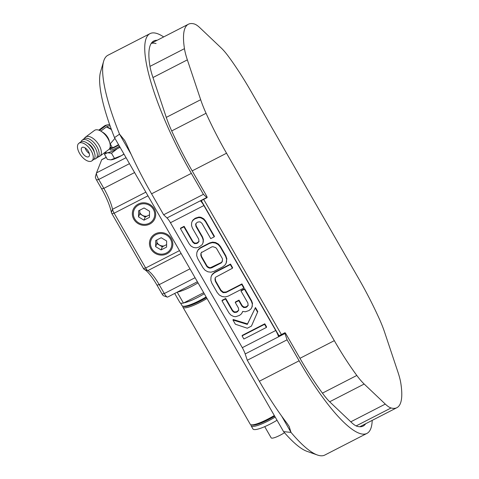 <?xml version="1.0" encoding="UTF-8"?>
<svg xmlns="http://www.w3.org/2000/svg" width="479" height="479" viewBox="0 0 479 479"><rect width="100%" height="100%" fill="white"/><g stroke="black" fill="none" stroke-linecap="round" stroke-linejoin="round"><path stroke-width="0.72" d="M199.06 241.314L197.773 242.955L196.713 243.5L194.522 243.649L192.756 242.194L183.93 226.842L180.445 228.633L189.277 243.985L191.139 246.176L193.552 247.493L196.21 247.847L198.809 247.14L201.887 244.931A7.197 6.856 -158.5 0 0 202.785 243.338A7.197 6.856 -158.5 0 0 203.024 242.625L203.18 239.991L202.246 237.321L195.965 226.387L195.618 224.184L196.917 222.561L197.983 222.017L200.144 221.855L201.934 223.322L210.742 238.638L214.227 236.848L205.419 221.532L203.551 219.34L201.132 217.999A6.682 6.371 -158.5 0 0 198.462 217.628L194.803 218.879L192.768 220.556A6.754 6.437 -158.5 0 0 191.893 222.082A6.754 6.437 -158.5 0 0 191.642 222.879L191.516 225.525L192.444 228.196L198.731 239.123L198.947 241.673M183.93 226.842L184.134 226.322L180.649 228.112L180.445 228.633M199.036 241.404L196.917 242.985L194.725 243.134L192.959 241.679L184.134 226.322M214.227 236.848L214.43 236.333L205.623 221.011L203.755 218.819L201.336 217.484A6.682 6.371 -158.5 0 0 198.665 217.113L195.007 218.364L192.971 220.041A6.754 6.437 -158.5 0 0 192.097 221.567L191.893 222.082M202.785 243.338L202.988 242.823A7.197 6.856 -158.5 0 0 203.228 242.111L203.383 239.476L202.449 236.8L196.168 225.872L195.839 223.615M201.06 253.223A4.018 3.826 -158.5 0 0 201.018 253.367L201.437 256.277L206.748 265.51A4.107 3.916 -158.5 0 0 207.76 266.689L209.101 267.426A3.928 3.742 -158.5 0 0 210.586 267.623L220.927 262.672A3.521 3.353 -158.5 0 0 222.058 261.732L222.442 261.109M211.832 267.755L220.723 263.187A3.521 3.353 -158.5 0 0 221.855 262.247L222.561 259.498A4.048 3.856 -158.5 0 0 222.064 258.049L216.753 248.817L215.736 247.625L212.916 246.703A3.461 3.299 -158.5 0 0 211.467 247.086L201.443 252.595A4.018 3.826 -158.5 0 0 200.815 253.882L201.234 256.792L206.545 266.025A4.107 3.916 -158.5 0 0 207.557 267.21L208.898 267.941A3.928 3.742 -158.5 0 0 210.383 268.138L211.832 267.755L212.035 267.24M222.352 261.372L222.484 260.959M196.845 252.577L196.677 255.6L197.719 258.6L203.03 267.833L205.132 270.306L207.898 271.803L210.964 272.192L213.915 271.377L222.807 266.809L225.154 264.899L226.172 263.121L226.627 259.265L225.579 256.241L220.268 247.008L218.167 244.553L215.388 243.045L212.353 242.637L209.383 243.464L200.491 248.032L198.162 249.936L196.845 252.577M226.172 263.121L226.83 258.744L225.783 255.726L220.472 246.493L218.37 244.039L215.592 242.53L212.556 242.123L209.586 242.949L200.695 247.517L198.366 249.415L197.108 251.762M210.826 280.251L211.874 283.269L217.197 292.519L219.328 295.034L222.1 296.537L225.178 296.944L228.16 296.142L243.829 288.089L241.721 284.424L226.064 292.471L223.136 292.675L220.741 290.717L215.418 281.46L215.011 278.515A3.808 3.628 21.5 0 1 215.634 277.227L232.423 268.252L230.315 264.588L214.646 272.641L212.305 274.563A8.017 7.64 -158.5 0 0 211.269 276.383A8.017 7.64 -158.5 0 0 210.994 277.227L210.826 280.251M230.315 264.588L230.519 264.073L214.849 272.126L212.508 274.048A8.017 7.64 -158.5 0 0 211.473 275.868L211.269 276.383M232.423 268.252L232.626 267.731L230.519 264.073M241.721 284.424L241.925 283.909L226.268 291.956L223.34 292.154L220.945 290.202L215.622 280.939L215.215 278A3.808 3.628 21.5 0 1 215.263 277.82M243.829 288.089L244.033 287.568L241.925 283.909M248.218 305.243L246.895 306.907L245.853 307.446L243.691 307.566L241.919 306.105L238.782 300.65L235.249 302.465L238.386 307.919L238.734 310.117L237.44 311.769L236.398 312.308L234.195 312.446L232.429 310.979L225.519 298.968L221.987 300.782L228.896 312.799L230.77 314.984L233.207 316.29A7.155 6.82 -158.5 0 0 235.872 316.637L239.524 315.392L241.554 313.745L242.709 311.434L245.368 311.787L248.978 310.536L251.038 308.847L252.17 306.548L252.307 303.92L251.373 301.243L244.464 289.226L240.985 291.016L247.894 303.033L248.104 305.59M248.194 305.321L246.056 306.931L243.895 307.051L242.123 305.59L241.919 306.105L242.123 305.59L238.985 300.135L235.452 301.95L235.249 302.465M238.734 310.117L238.614 310.5M238.704 310.23L236.602 311.787L234.399 311.931L232.632 310.464L225.723 298.447L222.19 300.267L221.987 300.782M238.782 300.65L238.985 300.135M240.985 291.016L241.188 290.502L244.667 288.711L244.464 289.226M251.93 307.279L252.511 303.399L251.577 300.728L244.667 288.711M242.47 312.17L242.751 311.446M225.519 298.968L225.723 298.447M232.956 320.02L235.375 324.223L247.29 328.229L251.439 326.097L257.576 312.11L255.229 308.021L247.32 324.421L232.956 320.02L233.159 319.505L247.523 323.9L247.32 324.421M255.229 308.021L247.523 323.9M257.576 312.11L257.78 311.589L255.433 307.506M243.883 339.018L266.396 327.444L264.594 324.307L242.075 335.881L243.883 339.018M242.075 335.881L242.278 335.36L264.797 323.792L264.594 324.307M266.396 327.444L266.599 326.929L264.797 323.792M157.154 40.284A111.116 25.752 -117.2 0 0 153.801 40.978A111.116 25.752 -117.2 0 0 149.849 65.605A43.158 10.005 -117.2 0 0 152.807 77.053L166.123 116.9A43.158 10.005 -117.2 0 0 171.626 130.761A111.116 25.752 -117.2 0 0 192.271 171.039L206.515 195.809A1.575 0.365 -117.2 0 1 207.06 197.653L200.707 200.917A1.575 0.365 -117.2 0 1 200.408 200.779A9.185 2.126 -117.2 0 1 203.88 205.545L275.73 330.498A9.185 2.126 -117.2 0 1 278.61 336.773L284.963 333.51A1.575 0.365 -117.2 0 1 284.909 332.743A1.575 0.365 -117.2 0 1 285.807 333.701L300.052 358.472A111.116 25.752 -117.2 0 0 322.744 393.564A43.158 10.005 -117.2 0 0 330.253 402.33L351.376 422.382A43.158 10.005 -117.2 0 0 357.28 426.346A111.116 25.752 -117.2 0 0 363.16 426.059A111.116 25.752 -117.2 0 0 365.675 423.729M281.64 416.071L291.028 432.405A119.379 27.668 62.8 0 0 317.391 455.008L306.979 451.332A111.116 25.752 -117.2 0 1 283.574 431.627L291.028 432.405L289.142 426.436L287.131 423.454A119.379 27.668 -117.2 0 1 259.349 381.236L247.29 360.262L245.182 353.957L278.61 336.773A1.575 0.365 -117.2 0 1 278.556 336.007L284.909 332.743M207.06 197.653A1.575 0.365 -117.2 0 1 206.76 197.51L203.419 194.336L191.355 173.362A119.379 27.668 62.8 0 1 150.023 33.626A119.379 27.668 62.8 0 1 163.68 36.931M284.963 333.51L287.071 339.815L299.136 360.795A119.379 27.668 62.8 0 0 366.932 433.411A119.379 27.668 62.8 0 0 372.201 420.376M114.517 137.635A111.116 25.752 -117.2 0 1 100.542 71.94L103.62 61.336A119.379 27.668 62.8 0 0 119.528 134.156L114.517 137.635L283.574 431.627M150.023 33.626L107.913 55.265A119.379 27.668 62.8 0 0 103.62 61.336M317.391 455.008A119.379 27.668 62.8 0 0 324.828 455.05L366.932 433.411M245.182 353.957A9.185 2.126 62.8 0 0 242.302 347.676L170.452 222.723A9.185 2.126 62.8 0 0 166.979 217.957L163.638 214.784L151.574 193.809A119.379 27.668 -117.2 0 1 126.648 144.365L124.66 140.395L119.528 134.156L131.126 154.316M163.638 214.784L203.419 194.336M247.29 360.262L287.071 339.815M279.012 335.773L201.294 200.617M151.184 43.451A110.194 25.537 -117.2 0 1 156.07 43.547M281.401 334.546L203.677 199.39L281.401 334.546M106.212 157.31L101.871 159.537A5.832 1.353 62.8 0 0 101.686 159.764L96.513 172.877A5.832 1.353 62.8 0 0 96.489 172.949A5.832 1.353 62.8 0 0 98.722 179.475L103.829 188.361A23.327 5.407 -117.2 0 1 112.517 209.281A4.371 1.012 62.8 0 0 114.14 213.209L145.652 268A4.371 1.012 62.8 0 0 147.789 270.629A23.327 5.407 -117.2 0 1 159.196 284.652L164.309 293.537A5.832 1.353 62.8 0 0 167.255 297.082A5.832 1.353 62.8 0 0 167.62 297.082L197.402 281.772M167.255 297.082L163.555 295.777A2.892 0.671 -117.2 0 1 162.088 294.016L156.98 285.131A26.261 6.089 62.8 0 0 144.137 269.348A1.437 0.335 -117.2 0 1 143.437 268.485L111.924 213.688A1.437 0.335 -117.2 0 1 111.391 212.401A26.261 6.089 62.8 0 0 101.614 188.846L96.501 179.954A2.892 0.671 -117.2 0 1 95.399 176.721A2.892 0.671 -117.2 0 1 95.411 176.685L96.471 173.021M166.884 253.822A11.753 11.203 21.5 0 1 149.454 243.35A11.753 11.203 21.5 0 1 167.069 234.297A11.753 11.203 21.5 0 1 166.884 253.822M149.771 224.064A11.753 11.203 21.5 0 1 132.342 213.598A11.753 11.203 21.5 0 1 149.957 204.545A11.753 11.203 21.5 0 1 149.771 224.064M139.754 212.466A6.574 6.269 -158.5 0 0 139.964 212.862A6.574 6.269 -158.5 0 0 146.963 216.161M139.778 210.179L139.742 213.802L145.191 217.071L149.496 214.855M138.581 210.796L144.083 207.97L149.532 211.239L149.472 217.34L143.969 220.166L138.521 216.897L138.581 210.796M139.742 213.802L138.521 216.897M145.191 217.071L143.969 220.166M149.292 223.226A10.766 10.263 21.5 0 1 133.33 213.64A10.766 10.263 21.5 0 1 149.46 205.347A10.766 10.263 21.5 0 1 149.292 223.226M156.867 242.224A6.574 6.269 -158.5 0 0 157.076 242.619A6.574 6.269 -158.5 0 0 164.075 245.913M156.884 239.937L156.855 243.554L162.297 246.829L166.608 244.613M155.687 240.554L161.195 237.722L166.638 240.997L166.584 247.092L161.076 249.924L155.633 246.655L155.687 240.554M156.855 243.554L155.633 246.655M162.297 246.829L161.076 249.924M166.399 252.978A10.766 10.263 21.5 0 1 150.436 243.392A10.766 10.263 21.5 0 1 166.566 235.099A10.766 10.263 21.5 0 1 166.399 252.978M391.074 407.97A110.194 25.537 -117.2 0 0 396.899 407.683A110.194 25.537 -117.2 0 0 400.821 383.26A42.242 9.79 62.8 0 0 397.923 372.057L384.607 332.204A42.242 9.79 62.8 0 0 379.224 318.637A110.194 25.537 -117.2 0 0 358.747 278.694L250.966 91.267A110.194 25.537 -117.2 0 0 228.465 56.462A42.242 9.79 62.8 0 0 221.112 47.876L199.988 27.83A42.242 9.79 62.8 0 0 194.211 23.95A110.194 25.537 -117.2 0 0 188.385 24.237A110.194 25.537 -117.2 0 0 184.463 48.66A42.242 9.79 62.8 0 0 187.355 59.863L200.677 99.71A42.242 9.79 62.8 0 0 206.06 113.278A110.194 25.537 -117.2 0 0 226.537 153.22L334.312 340.653A110.194 25.537 -117.2 0 0 356.819 375.458A42.242 9.79 62.8 0 0 364.172 384.038L385.296 404.084A42.242 9.79 62.8 0 0 391.074 407.97L356.148 425.915M177.278 292.118A23.327 4.527 -29.9 0 0 198.025 282.855M174.685 293.453L179.948 302.608A23.327 4.527 -29.9 0 0 183.445 303.075L177.176 292.172M203.671 292.675L183.445 303.075M183.786 302.896A23.028 4.467 -29.9 0 0 204.282 293.741M251.08 424.771L251.074 424.795A23.028 4.467 -29.9 0 0 251.122 425.789L252.954 428.974A23.028 4.467 -29.9 0 0 277.036 420.257M264.725 426.645L271.162 437.83A11.664 2.263 -29.9 0 0 284.508 432.711M251.122 425.789A23.028 4.467 -29.9 0 0 275.203 417.071M182.894 306.189L182.888 306.213A23.028 4.467 -29.9 0 0 182.936 307.207L250.224 424.226A23.028 4.467 -29.9 0 0 251.056 424.765L252.265 425.065A22.112 4.287 -29.9 0 0 274.665 416.131M251.056 424.765A23.028 4.467 -29.9 0 0 274.305 415.509M182.936 307.207A23.028 4.467 -29.9 0 0 207.012 298.489M180.559 303.081L182.038 305.644A23.028 4.467 -29.9 0 0 182.87 306.183L184.08 306.488A22.112 4.287 -29.9 0 0 206.479 297.555M182.87 306.183A23.028 4.467 -29.9 0 0 206.114 296.926M78.855 143.311L80.628 141.994A10.927 5.574 53.4 0 1 92.669 148.981A10.927 5.574 53.4 0 1 93.668 159.531L91.896 160.848A10.927 5.574 53.4 0 1 80.903 155.406A10.927 5.574 53.4 0 1 78.855 143.311A10.927 5.574 53.4 0 1 90.896 150.304A10.927 5.574 53.4 0 1 91.896 160.848M81.059 141.724A11.478 5.856 53.4 0 1 82.202 140.137A11.478 5.856 53.4 0 1 94.854 147.478A11.478 5.856 53.4 0 1 95.902 158.561A11.478 5.856 53.4 0 1 94.052 159.19M87.837 143.55A7.257 3.7 53.4 0 1 92.716 148.167A7.257 3.7 53.4 0 1 94.255 152.184M88.25 151.154A5.694 2.904 53.4 0 1 88.771 156.651A5.694 2.904 53.4 0 1 83.041 153.813A5.694 2.904 53.4 0 1 81.975 147.514A5.694 2.904 53.4 0 1 88.25 151.154M89.304 153.525A5.694 2.904 53.4 0 1 86.01 150.005A5.694 2.904 53.4 0 1 85.124 147.903M82.202 140.137L83.975 138.814A11.478 5.856 53.4 0 1 96.626 146.161A11.478 5.856 53.4 0 1 96.95 146.7A11.478 5.856 53.4 0 1 97.674 157.238L95.902 158.561M99.446 130.408L105.901 125.606L104.434 125.929A7.712 6.461 -102.2 0 1 106.314 125.127L107.781 124.809A7.712 6.461 -102.2 0 1 109.691 124.738M105.901 125.606A7.712 6.461 -102.2 0 1 107.781 124.809M111.559 129.911A8.263 4.215 -126.6 0 0 106.332 126.989L100.806 131.102M106.332 126.989L106.464 126.941A6.281 5.263 -102.2 0 1 110.14 126.013M98.758 130.144L104.434 125.929M110.044 147.502L110.26 147.346A0.916 0.772 -102.2 0 1 111.344 147.652L111.787 148.424A1028.551 861.841 77.8 0 1 112.433 147.724A6.431 1.245 -29.9 0 0 118.517 144.58M110.23 143.898L112.433 147.724M109.889 147.999L110.314 148.741L111.787 148.424M111.457 129.647A7.898 4.03 53.4 0 0 108.859 127.743L106.464 126.941L111.415 129.528M114.936 138.359L110.056 144.023M83.741 138.988L85.154 137.443A11.939 6.089 53.4 0 1 85.603 137.036L94.477 130.438A11.939 6.089 53.4 0 1 94.782 130.234A11.939 6.089 53.4 0 1 101.105 131.282L103.159 132.557A8.263 4.215 53.4 0 1 109.194 140.67L109.823 143.005A11.939 6.089 53.4 0 1 108.721 149.598L99.848 156.196A11.939 6.089 53.4 0 1 99.333 156.507L97.441 157.411M101.105 131.282A11.939 6.089 53.4 0 1 107.967 138.635A11.939 6.089 53.4 0 1 109.823 143.005M85.603 137.036A11.939 6.089 53.4 0 1 99.093 145.233A11.939 6.089 53.4 0 1 99.848 156.196M119.439 146.191A7.532 1.461 150.1 0 1 110.314 149.825L109.607 148.592A7.532 1.461 -29.9 0 0 118.72 144.939M105.697 151.843A12.855 2.491 -29.9 0 0 107.428 152.771A12.855 2.491 -29.9 0 0 117.409 148.622A12.855 2.491 -29.9 0 0 119.966 147.113M123.947 154.028L121.45 155.645L110.751 159.866L107.392 159.357L104.47 154.286L107.428 152.771L111.505 153.214L117.409 148.622L120.097 147.334M105.602 151.921L104.47 154.286M114.421 158.286L111.505 153.214M110.757 159.866A12.855 2.491 -29.9 0 0 110.841 159.86A12.855 2.491 -29.9 0 0 111.469 159.8A12.855 2.491 -29.9 0 0 121.45 155.645A12.855 2.491 -29.9 0 0 124.007 154.136M192.756 242.194L192.959 241.679M194.522 243.649L194.725 243.134M196.713 243.5L196.917 242.985M197.773 242.955L197.977 242.434M192.768 220.556L192.971 220.041M194.803 218.879L195.007 218.364M195.863 218.334L196.067 217.819M198.665 217.113L198.462 217.628M201.132 217.999L201.336 217.484M203.551 219.34L203.755 218.819M205.419 221.532L205.623 221.011M195.618 224.184L195.821 223.663M195.965 226.387L196.168 225.872M202.246 237.321L202.449 236.8M203.18 239.991L203.383 239.476M203.228 242.111L203.024 242.625M220.723 263.187L220.927 262.672M210.383 268.138L210.586 267.623M209.101 267.426L208.898 267.941M207.557 267.21L207.76 266.689M206.545 266.025L206.748 265.51M201.437 256.277L201.234 256.792M200.731 255.337L200.935 254.822M200.815 253.882L201.018 253.367M201.647 252.08L201.443 252.595M221.855 262.247L222.058 261.732M198.162 249.936L198.366 249.415M200.491 248.032L200.695 247.517M209.383 243.464L209.586 242.949M212.353 242.637L212.556 242.123M215.388 243.045L215.592 242.53M218.167 244.553L218.37 244.039M220.268 247.008L220.472 246.493M225.579 256.241L225.783 255.726M226.627 259.265L226.83 258.744M226.447 262.27L226.651 261.756M212.305 274.563L212.508 274.048M214.646 272.641L214.849 272.126M215.011 278.515L215.215 278M214.921 279.987L215.125 279.473M215.418 281.46L215.622 280.939M220.741 290.717L220.945 290.202M223.136 292.675L223.34 292.154M226.064 292.471L226.268 291.956M236.398 312.308L236.602 311.787M237.44 311.769L237.644 311.254M243.691 307.566L243.895 307.051M245.853 307.446L246.056 306.931M246.895 306.907L247.098 306.392M251.373 301.243L251.577 300.728M252.307 303.92L252.511 303.399M252.17 306.548L252.373 306.027M232.429 310.979L232.632 310.464M234.195 312.446L234.399 311.931M166.979 217.957L206.76 197.51M151.574 193.809L191.355 173.362M170.452 222.723L203.88 205.545M242.302 347.676L275.73 330.498M259.349 381.236L299.136 360.795M101.614 188.846L103.829 188.361L134.599 172.548M129.486 163.662L98.722 179.475L96.501 179.954M111.391 212.401L112.517 209.281L145.861 192.145M111.924 213.688L114.14 213.209L147.975 195.815M143.437 268.485L145.652 268L179.487 250.613M144.137 269.348L147.789 270.629L181.14 253.493M156.98 285.131L159.196 284.652L189.965 268.839M162.088 294.016L164.309 293.537L195.073 277.724M106.266 157.405L101.686 159.764M96.513 172.877L126.055 157.699M364.172 384.038L329.672 401.767M356.819 375.458L322.427 393.133M385.296 404.084L350.79 421.819M187.355 59.863L152.969 77.538M184.463 48.66L149.975 66.383M200.677 99.71L166.285 117.385M206.06 113.278L171.704 130.935M334.312 340.653L299.956 358.31M226.537 153.22L192.181 170.883M111.344 147.652L109.901 147.963M95.399 176.721L96.489 172.949M396.899 407.683L359.801 426.753M188.385 24.237L151.28 43.302"/></g></svg>
